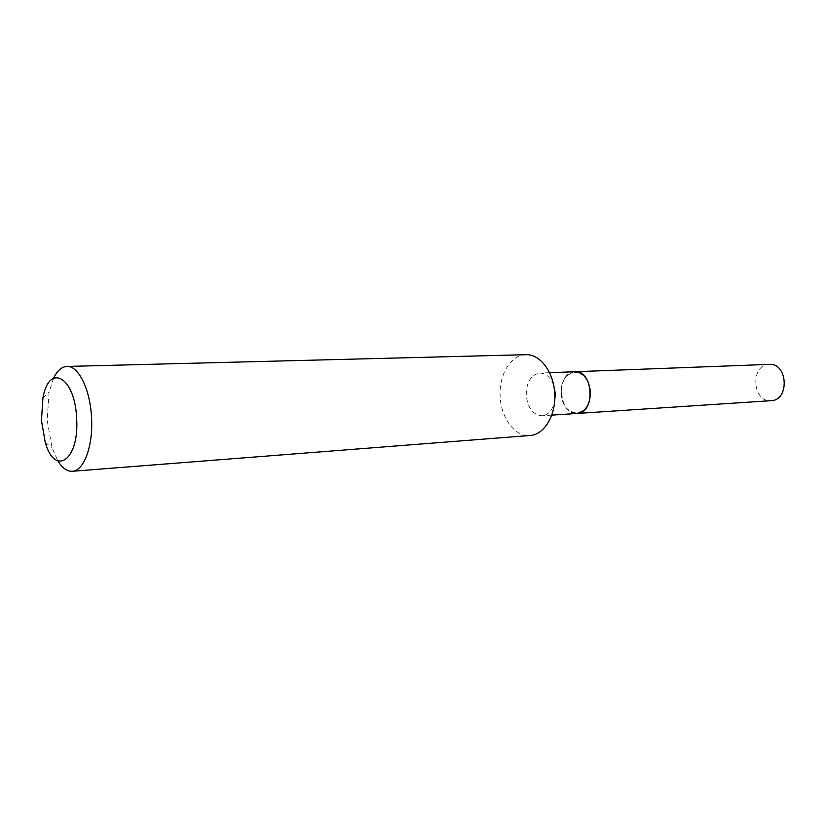 <?xml version="1.0" encoding="UTF-8"?>
<svg xmlns="http://www.w3.org/2000/svg" width="826" height="826" viewBox="0 0 826 826"><rect width="100%" height="100%" fill="white"/><g stroke="black" fill="none" stroke-linecap="round" stroke-linejoin="round"><path stroke-width="0.62" stroke-dasharray="4.13 3.1" d="M769.254 364.38L768.892 364.4C750.184 364.875 752.228 402.314 770.875 400.693M574.896 371.741L574.597 371.752C555.95 372.206 558.273 415.137 576.858 413.475L577.064 413.465M561.37 393.434C561.917 419.67 592.397 418.72 590.404 391.782C589.465 364.782 559.078 367.291 561.37 393.434M574.834 371.741C565.893 373.424 561.329 380.662 561.143 393.444C562.692 406.051 567.978 412.732 577.002 413.465M53.597 378.174L49.085 392.123L47.175 420.197L51.966 447.568L57.892 460.98M525.821 354.705C510.757 354.695 498.677 375.045 500.174 396.666C501.021 418.235 515.104 437.037 530.013 435.488M553.565 384.813C550.395 377.11 545.81 373.197 539.822 373.063C530.922 374.787 526.389 382.18 526.224 395.251C527.783 408.158 533.059 415.003 542.032 415.767C547.979 415.024 552.129 410.656 554.483 402.665M45.285 442.571L51.966 447.568M551.737 415.127L542.032 415.767M549.538 372.702L539.822 373.063M42.962 397.791L49.085 392.123"/><path stroke-width="1.24" d="M770.875 400.693L771.143 400.672C789.79 400.414 787.839 362.707 769.254 364.38L574.896 371.741M577.064 413.465L577.116 413.454C595.763 413.361 593.512 369.903 574.958 371.741M551.737 415.127L577.002 413.465C585.727 411.689 590.198 404.461 590.414 391.782C588.835 379.268 583.652 372.588 574.834 371.741L549.538 372.702M41.445 420.465L45.285 442.571C54.97 476.984 79.513 460.165 76.622 418.348C75.052 376.604 49.013 362.697 42.962 397.791L41.445 420.465M57.892 460.98C62.322 468.084 67.133 471.512 72.316 471.274C83.901 471.068 93.286 445.792 91.531 417.533C90.261 389.376 78.377 365.464 66.885 366.445C61.702 366.744 57.273 370.657 53.597 378.174M72.316 471.274L530.013 435.488C544.231 434.879 556.156 415.158 554.69 393.558C553.812 372.03 539.956 353.838 525.821 354.705L66.885 366.445M554.483 402.665L555.351 393.599L553.565 384.813M771.143 400.672L577.116 413.454"/></g></svg>
